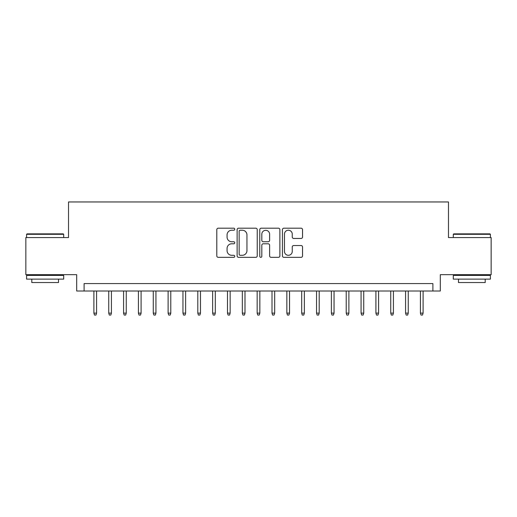 <?xml version="1.0" encoding="UTF-8"?>
<svg xmlns="http://www.w3.org/2000/svg" width="517" height="517" viewBox="0 0 517 517"><rect width="100%" height="100%" fill="white"/><g stroke="black" fill="none" stroke-linecap="round" stroke-linejoin="round"><path stroke-width="0.78" d="M234.75 229.218A1.021 1.021 0 0 0 233.736 228.197L218.252 228.197A1.454 1.454 0 0 0 216.797 229.658L216.797 255.876A1.454 1.454 0 0 0 218.252 257.337L233.736 257.337A1.021 1.021 0 0 0 234.75 256.316A1.021 1.021 0 0 0 233.736 255.295L231.732 255.295A4.659 4.659 0 0 1 227.066 250.635L227.066 248.451A4.659 4.659 0 0 1 231.732 243.785L233.736 243.785A1.021 1.021 0 0 0 234.75 242.77A1.021 1.021 0 0 0 233.736 241.749L231.732 241.749A4.659 4.659 0 0 1 227.066 237.083L227.066 234.899A4.659 4.659 0 0 1 231.732 230.239L233.736 230.239A1.021 1.021 0 0 0 234.75 229.218M301.075 238.473A1.454 1.454 0 0 0 302.535 237.012L302.535 229.658A1.454 1.454 0 0 0 301.075 228.197L283.885 228.197A1.454 1.454 0 0 0 282.431 229.658L282.431 255.876A1.454 1.454 0 0 0 283.885 257.337L301.075 257.337A1.454 1.454 0 0 0 302.535 255.876L302.535 246.99A1.454 1.454 0 0 0 301.075 245.536L293.721 245.536A1.454 1.454 0 0 0 292.26 246.99L292.26 251.398A3.897 3.897 0 0 1 288.363 255.295A3.897 3.897 0 0 1 284.466 251.398L284.466 234.136A3.897 3.897 0 0 1 288.363 230.239A3.897 3.897 0 0 1 292.26 234.136L292.26 237.012A1.454 1.454 0 0 0 293.721 238.473L301.075 238.473M432.897 291.006L440.316 291.006L440.316 274.676L491.15 274.676L491.15 237.574L448.478 237.574L448.478 201.953L68.522 201.953L68.522 237.574L25.85 237.574L25.85 274.676L76.684 274.676L76.684 291.006L432.897 291.006L432.897 283.581L84.103 283.581L84.103 291.006M257.227 229.658A1.454 1.454 0 0 0 255.766 228.197L238.576 228.197A1.454 1.454 0 0 0 237.122 229.658L237.122 255.876A1.454 1.454 0 0 0 238.576 257.337L255.766 257.337A1.454 1.454 0 0 0 257.227 255.876L257.227 229.658M261.234 228.197L278.424 228.197A1.454 1.454 0 0 1 279.878 229.658L279.878 255.876A1.454 1.454 0 0 1 278.424 257.337L271.063 257.337A1.454 1.454 0 0 1 269.609 255.876L269.609 245.245A1.454 1.454 0 0 0 268.149 243.785L263.269 243.785A1.454 1.454 0 0 0 261.815 245.245L261.815 256.316A1.021 1.021 0 0 1 260.794 257.337A1.021 1.021 0 0 1 259.773 256.316L259.773 229.658A1.454 1.454 0 0 1 261.234 228.197M240.179 230.239A1.021 1.021 0 0 0 239.158 231.261L239.158 254.274A1.021 1.021 0 0 0 240.179 255.295L242.292 255.295A4.659 4.659 0 0 0 246.952 250.635L246.952 234.899A4.659 4.659 0 0 0 242.292 230.239L240.179 230.239M269.609 234.207A3.897 3.897 0 0 0 265.712 230.311A3.897 3.897 0 0 0 261.815 234.207L261.815 240.289A1.454 1.454 0 0 0 263.269 241.749L268.149 241.749A1.454 1.454 0 0 0 269.609 240.289L269.609 234.207M96.576 313.121L95.981 315.047L94.495 315.047L93.9 313.121L96.576 313.121L96.576 291.006M93.9 313.121L93.9 291.006M27.039 233.865L63.255 233.865L63.694 234.304L26.593 234.304L27.039 233.865M45.147 279.128L26.593 279.128L26.593 275.419L63.694 275.419L63.694 279.128L45.147 279.128M58.505 279.128L58.505 282.547L31.789 282.547L31.789 279.128M453.745 233.865L489.961 233.865L490.407 234.304L453.306 234.304L453.745 233.865M471.853 279.128L453.306 279.128L453.306 275.419L490.407 275.419L490.407 279.128L471.853 279.128M485.211 279.128L485.211 282.547L458.495 282.547L458.495 279.128M111.413 313.121L110.819 315.047L109.339 315.047L108.744 313.121L111.413 313.121L111.413 291.006M108.744 313.121L108.744 291.006M126.258 313.121L125.663 315.047L124.177 315.047L123.582 313.121L126.258 313.121L126.258 291.006M123.582 313.121L123.582 291.006M141.096 313.121L140.508 315.047L139.021 315.047L138.427 313.121L141.096 313.121L141.096 291.006M138.427 313.121L138.427 291.006M155.94 313.121L155.346 315.047L153.866 315.047L153.271 313.121L155.94 313.121L155.94 291.006M153.271 313.121L153.271 291.006M170.784 313.121L170.19 315.047L168.704 315.047L168.109 313.121L170.784 313.121L170.784 291.006M168.109 313.121L168.109 291.006M185.622 313.121L185.034 315.047L183.548 315.047L182.953 313.121L185.622 313.121L185.622 291.006M182.953 313.121L182.953 291.006M200.467 313.121L199.872 315.047L198.392 315.047L197.798 313.121L200.467 313.121L200.467 291.006M197.798 313.121L197.798 291.006M215.311 313.121L214.717 315.047L213.23 315.047L212.636 313.121L215.311 313.121L215.311 291.006M212.636 313.121L212.636 291.006M230.149 313.121L229.561 315.047L228.075 315.047L227.48 313.121L230.149 313.121L230.149 291.006M227.48 313.121L227.48 291.006M244.993 313.121L244.399 315.047L242.919 315.047L242.324 313.121L244.993 313.121L244.993 291.006M242.324 313.121L242.324 291.006M259.838 313.121L259.243 315.047L257.757 315.047L257.162 313.121L259.838 313.121L259.838 291.006M257.162 313.121L257.162 291.006M274.676 313.121L274.081 315.047L272.601 315.047L272.007 313.121L274.676 313.121L274.676 291.006M272.007 313.121L272.007 291.006M289.52 313.121L288.925 315.047L287.439 315.047L286.851 313.121L289.52 313.121L289.52 291.006M286.851 313.121L286.851 291.006M304.364 313.121L303.77 315.047L302.283 315.047L301.689 313.121L304.364 313.121L304.364 291.006M301.689 313.121L301.689 291.006M319.202 313.121L318.608 315.047L317.128 315.047L316.533 313.121L319.202 313.121L319.202 291.006M316.533 313.121L316.533 291.006M334.047 313.121L333.452 315.047L331.966 315.047L331.378 313.121L334.047 313.121L334.047 291.006M331.378 313.121L331.378 291.006M348.891 313.121L348.296 315.047L346.81 315.047L346.216 313.121L348.891 313.121L348.891 291.006M346.216 313.121L346.216 291.006M363.729 313.121L363.134 315.047L361.654 315.047L361.06 313.121L363.729 313.121L363.729 291.006M361.06 313.121L361.06 291.006M378.573 313.121L377.979 315.047L376.492 315.047L375.904 313.121L378.573 313.121L378.573 291.006M375.904 313.121L375.904 291.006M393.418 313.121L392.823 315.047L391.337 315.047L390.742 313.121L393.418 313.121L393.418 291.006M390.742 313.121L390.742 291.006M408.256 313.121L407.661 315.047L406.181 315.047L405.587 313.121L408.256 313.121L408.256 291.006M405.587 313.121L405.587 291.006M423.1 313.121L422.505 315.047L421.019 315.047L420.424 313.121L423.1 313.121L423.1 291.006M420.424 313.121L420.424 291.006M26.593 237.574L26.593 234.304M35.053 275.419L35.053 274.676M55.235 275.419L55.235 274.676M63.694 237.574L63.694 234.304M453.306 237.574L453.306 234.304M461.765 275.419L461.765 274.676M481.947 275.419L481.947 274.676M490.407 237.574L490.407 234.304"/></g></svg>
